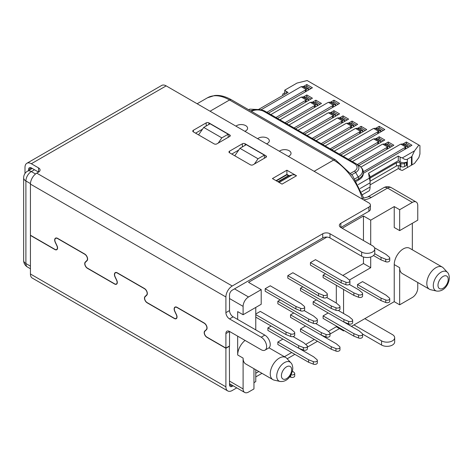 <?xml version="1.0" encoding="UTF-8"?>
<svg xmlns="http://www.w3.org/2000/svg" width="473" height="473" viewBox="0 0 473 473"><rect width="100%" height="100%" fill="white"/><g stroke="black" fill="none" stroke-linecap="round" stroke-linejoin="round"><path stroke-width="0.71" d="M362.625 194.592L369.33 190.72A12.801 7.391 -120 0 0 370.087 186.977L370.087 176.53L368.585 173.213L398.296 156.06L398.296 160.767L400.105 161.807A5.12 2.956 180 0 0 406.721 162.115L406.721 165.248A2.56 1.478 0 0 1 406.36 165.509L404.551 166.555A2.56 1.478 180 0 1 400.933 166.555L400.028 166.035A2.56 1.478 180 0 0 396.409 166.035L370.087 181.23L370.087 178.096L396.409 162.901A2.56 1.478 180 0 1 400.028 162.901L400.933 163.422L400.933 166.555M356.346 181.325L358.759 179.929A15.361 8.869 180 0 0 363.258 173.662L363.258 172.438A15.361 8.869 180 0 1 358.759 178.705L355.791 180.42M370.087 177.05L398.296 160.767M411.989 164.876L411.445 165.189L411.445 156.829L411.989 156.22L411.989 164.876L414.508 163.422L418.853 157.568L419.935 154.015L419.935 145.654L418.853 145.028L414.508 150.881L402.399 157.87A5.12 2.956 180 0 1 400.105 157.107L400.105 161.807M411.445 165.189L402.399 170.41A5.12 2.956 180 0 1 400.105 169.647L398.296 168.601L370.087 184.89M411.445 156.829L407.342 159.2C405.929 159.904 404.279 159.46 402.399 157.87M411.989 156.22L414.508 150.881M360.166 188.526L370.087 182.797A12.801 7.391 60 0 0 369.33 178.179L358.215 184.6M369.33 178.179L368.585 173.213M398.296 156.06L400.105 157.107M284.787 94.316A5.12 2.956 0 0 1 284.752 93.991L284.752 90.154L297.038 83.059L307.172 80.552L418.853 145.028M284.929 90.053A5.12 2.956 0 0 0 286.254 91.378L288.063 92.424L258.483 109.499M257.306 109.482L249.75 109.145L248.692 109.754M303.311 86.541L306.811 84.525L312.422 87.765L267.688 113.591M303.311 96.995L306.811 94.972L312.422 98.213L276.74 118.812M312.363 102.221L315.863 100.199L321.474 103.439L285.793 124.038M330.461 102.221L333.962 100.199L339.573 103.439L294.839 129.265M330.461 112.669L333.962 110.647L339.573 113.887L303.891 134.492M339.513 117.895L343.014 115.873L348.625 119.113L312.943 139.712M348.566 123.116L352.06 121.1L357.671 124.34L321.989 144.939M357.612 128.343L361.112 126.326L366.723 129.561L331.041 150.166M375.71 128.343L379.21 126.326L384.821 129.561L340.093 155.386M375.71 138.796L379.21 136.774L384.821 140.014L349.139 160.613M384.762 144.017L388.262 142.001L393.873 145.241L358.918 165.42M402.86 144.017L406.36 142.001L411.971 145.241L363.258 173.366M398.296 165.603L398.296 168.601M234.762 155.783L239.935 148.321L246.267 144.661L264.366 155.114L264.366 158.248M286.993 174.442L276.131 180.716M363.211 171.658L363.258 172.438A15.361 8.869 180 0 0 363.246 172.142L363.246 172.113A15.361 8.869 180 0 0 363.223 171.817L404.923 147.535A5.12 2.956 0 0 0 405.692 146.961L406.609 146.411L402.375 143.963L404.811 144.235L408.093 146.133L406.609 146.411M335.517 114.809L334.21 115.057L329.971 112.609L332.413 112.887L335.694 114.785L335.517 115.98A2.56 1.478 180 0 1 335.694 115.832L335.694 114.785M316.135 140.694L345.55 123.707A5.12 2.956 0 0 1 346.538 123.264L350.511 123.335L353.798 125.233L352.308 125.511L348.075 123.063M288.276 156.374A6.397 3.695 0 0 0 291.037 153.335A6.397 3.695 0 0 0 289.163 150.721A6.397 3.695 0 0 0 279.372 151.236M386.997 144.401L388.262 143.668L392.424 146.074M400.933 163.422A2.56 1.478 180 0 0 404.551 163.422L406.36 162.375A2.56 1.478 0 0 0 406.721 162.115M218.213 143.094L221.831 137.868L228.169 134.214L228.169 137.347M228.169 134.214L210.065 123.76L203.733 127.42L221.831 137.868M332.696 113.053L333.962 112.32L338.124 114.726M342.83 275.446L363.465 263.532L370.708 267.712L349.346 280.046M358.759 179.929L358.759 178.705A2.56 1.478 -120 0 0 358.227 176.926L355.666 172.491A10.991 6.344 180 0 0 355.666 163.516L265.347 111.374L258.169 109.488L250.69 110.913A10.991 6.344 180 0 1 265.347 111.374L358.227 164.994A14.61 8.437 180 0 1 358.227 176.926L354.815 178.895M284.752 92.767L283.463 93.512A2.56 1.478 0 0 0 282.712 94.559A2.56 1.478 0 0 0 283.067 95.304M363.223 171.817L363.205 171.616A15.343 8.857 180 0 0 363.187 171.48C363.305 169.606 361.656 167.442 358.227 164.994L355.666 163.516A2.56 1.478 120 0 0 354.389 163.646A9.176 5.298 180 0 1 354.389 171.137L350.7 173.266M377.945 139.174L379.21 138.447L383.372 140.848M406.36 142.001L406.36 143.668L410.523 146.074M405.095 144.401L406.36 143.668M333.962 100.199L333.962 101.872L338.124 104.273M332.696 102.6L333.962 101.872M350.795 123.5L352.06 122.773L356.222 125.174M359.847 128.727L361.112 127.994L365.274 130.4M254.415 163.995L258.033 158.768L264.366 155.114M388.262 142.001L388.262 143.668M379.21 136.774L379.21 138.447M305.546 97.379L306.811 96.646L310.974 99.052M315.863 100.199L315.863 101.872L320.026 104.273M352.06 121.1L352.06 122.773M198.559 134.882L203.733 127.42M361.112 126.326L361.112 127.994M341.743 118.28L343.014 117.546L347.176 119.947M258.033 158.768L239.935 148.321M377.945 128.727L379.21 127.994L379.21 126.326M383.372 130.4L379.21 127.994M314.592 102.6L315.863 101.872M353.798 125.233L353.798 126.279A2.56 1.478 0 0 0 353.621 126.427L352.964 127.054M333.962 110.647L333.962 112.32M310.974 88.599L306.811 86.198L305.546 86.926M235.932 126.155A6.397 3.695 180 0 1 245.724 125.647A6.397 3.695 180 0 1 247.598 128.254A6.397 3.695 180 0 1 244.837 131.299M266.553 143.833A6.397 3.695 0 0 0 269.32 140.794A6.397 3.695 0 0 0 267.446 138.181A6.397 3.695 0 0 0 257.655 138.695M306.811 84.525L306.811 86.198M329.971 112.609L328.439 112.811A5.12 2.956 0 0 0 327.452 113.26L298.031 130.241M407.921 146.157L407.921 147.328A2.56 1.478 180 0 1 408.093 147.18L408.093 146.133M306.811 94.972L306.811 96.646M343.014 115.873L343.014 117.546M311.873 102.162L314.309 102.44L317.596 104.332L316.112 104.61L311.873 102.162L310.341 102.363A5.12 2.956 0 0 0 309.354 102.807L279.933 119.793M330.249 148.841L359.669 131.861A5.12 2.956 0 0 0 360.438 131.287L361.36 130.737L357.121 128.289L355.59 128.49A5.12 2.956 0 0 0 354.602 128.934L325.182 145.915M285 122.72L314.421 105.733A5.12 2.956 0 0 0 315.189 105.166L316.112 104.61M317.418 104.356L317.418 105.526L316.768 106.153M360.934 167.075L399.851 144.608A5.12 2.956 0 0 1 400.838 144.164L402.375 143.963M348.353 159.295L377.773 142.308A5.12 2.956 0 0 0 378.542 141.74L379.458 141.185L375.225 138.737L373.705 138.932A5.12 2.956 0 0 0 372.7 139.381L343.286 156.368M407.921 147.328L407.265 147.954M400.856 144.159L405.698 146.955L405.692 148.865M380.771 140.93L380.771 142.101A2.56 1.478 180 0 1 380.942 141.953L380.942 140.907L379.458 141.185M380.771 142.101L380.115 142.728M373.705 138.932L378.548 141.729M375.225 138.737L377.661 139.015L380.942 140.907M312.15 138.394L341.571 121.407A5.12 2.956 0 0 0 342.34 120.84L343.262 120.284L339.023 117.836L337.491 118.037A5.12 2.956 0 0 0 336.504 118.481L307.083 135.467M339.023 117.836L341.459 118.114L344.746 120.012L344.569 121.2L343.918 121.833M344.569 120.03L343.262 120.284M303.104 133.167L332.519 116.181A5.12 2.956 0 0 0 333.294 115.613L334.21 115.057M308.366 88.682L308.366 89.852A2.56 1.478 180 0 1 308.544 89.704L308.544 88.658L307.06 88.936L302.821 86.488L301.307 86.683A5.12 2.956 0 0 0 300.302 87.133L261.025 109.807M302.821 86.488L305.262 86.76L308.544 88.658M308.366 89.852L307.716 90.479M266.902 112.267L305.369 90.059A5.12 2.956 0 0 0 306.143 89.492L307.06 88.936M344.569 121.2A2.56 1.478 180 0 1 344.746 121.053L344.746 120.012M333.294 117.517L333.299 115.607L328.457 112.805M301.307 86.683L306.149 89.48L306.143 91.39M335.517 115.98L334.866 116.606M379.458 130.737L375.225 128.289L377.661 128.561L380.942 130.459L378.548 131.281A5.12 2.956 0 0 1 377.773 131.861L339.301 154.068M426.817 283.386A12.801 7.391 120 0 0 429.466 289.245A12.801 7.391 120 0 0 430.696 289.724L436.62 291.061A10.968 6.332 120 0 1 433.292 285.633A10.968 6.332 120 0 1 438.731 273.95A10.968 6.332 120 0 1 447.417 272.365L443.296 267.907A12.801 7.391 120 0 0 442.267 267.079A12.801 7.391 120 0 0 432.405 270.509A12.801 7.391 120 0 0 426.817 283.386M399.667 267.712L399.667 304.807L394.234 301.673L394.234 264.578L399.667 267.712A12.801 7.391 120 0 0 402.316 273.571L429.466 289.245M335.694 104.332L334.21 104.61L329.971 102.162L332.413 102.44L335.694 104.332L335.694 105.378A2.56 1.478 180 0 0 335.517 105.526L334.866 106.153M362.56 281.612L386.092 295.193L389.291 297.919A2.56 1.478 0 0 1 389.734 298.747A2.56 1.478 0 0 1 388.374 300.053A2.56 1.478 0 0 1 385.737 299.971L381.019 298.12L381.019 300.627L357.493 287.046L357.493 284.539L362.56 281.612M381.019 298.12L357.493 284.539M381.019 300.627L385.737 302.478A2.56 1.478 0 0 0 388.374 302.56A2.56 1.478 0 0 0 389.734 301.254L389.734 298.747M357.121 128.289L359.557 128.561L362.844 130.459L362.844 131.506A2.56 1.478 0 0 0 362.667 131.654L362.016 132.28M329.971 102.162L328.439 102.363A5.12 2.956 0 0 0 327.452 102.807L288.985 125.02M316.407 299.9L313.15 301.78L313.15 304.287L343.918 322.054L348.631 323.899A2.56 1.478 0 0 0 351.268 323.987A2.56 1.478 0 0 0 352.633 322.681L352.633 320.168A2.56 1.478 0 0 0 352.19 319.34L348.985 316.62L338.337 310.471M313.15 301.78L343.918 319.541L348.631 321.392A2.56 1.478 0 0 0 351.268 321.474A2.56 1.478 0 0 0 352.633 320.168M343.918 319.541L343.918 322.054M271.153 326.021L267.895 327.901L298.664 345.668L298.664 348.175L303.382 350.026A2.56 1.478 0 0 0 306.019 350.109A2.56 1.478 0 0 0 307.379 348.802L307.379 346.295A2.56 1.478 0 0 0 306.936 345.467L303.737 342.742L293.083 336.593M298.664 345.668L303.382 347.519A2.56 1.478 0 0 0 306.019 347.602A2.56 1.478 0 0 0 307.379 346.295M298.664 348.175L267.895 330.414L267.895 327.901M277.852 342.009L277.852 344.521L308.621 362.283L313.339 364.133A2.56 1.478 0 0 0 315.976 364.216A2.56 1.478 0 0 0 317.336 362.909L317.336 360.402A2.56 1.478 0 0 0 316.892 359.575L313.688 356.849L282.919 339.088L277.852 342.009L308.621 359.776L308.621 362.283M308.621 359.776L313.339 361.626A2.56 1.478 0 0 0 315.976 361.709A2.56 1.478 0 0 0 317.336 360.402M293.78 312.96L290.523 314.841L321.291 332.608L321.291 335.115L326.009 336.965A2.56 1.478 0 0 0 328.646 337.048A2.56 1.478 0 0 0 330.006 335.741L330.006 333.234A2.56 1.478 0 0 0 329.563 332.401L326.358 329.681L315.71 323.532M321.291 332.608L326.009 334.458A2.56 1.478 0 0 0 328.646 334.541A2.56 1.478 0 0 0 330.006 333.234M321.291 335.115L290.523 317.348L290.523 314.841M290.99 374.782A2.56 1.478 0 0 0 294.709 373.463A2.56 1.478 0 0 0 294.271 372.635L292.432 371.074M289.701 376.798L290.712 377.194A2.56 1.478 0 0 0 293.349 377.283A2.56 1.478 0 0 0 294.709 375.976L294.709 373.463M335.96 351.072A2.56 1.478 0 0 0 338.597 351.155A2.56 1.478 0 0 0 339.963 349.849L339.963 347.342A2.56 1.478 0 0 0 339.519 346.508L336.315 343.788L305.546 326.021L300.479 328.948L300.479 331.455L331.248 349.222L335.96 351.072L335.96 348.566A2.56 1.478 0 0 0 338.597 348.648A2.56 1.478 0 0 0 339.963 347.342M331.248 349.222L331.248 346.715L335.96 348.566M331.248 346.715L300.479 328.948M328.167 312.96L323.1 315.887L323.1 318.394L353.869 336.161L358.587 338.012A2.56 1.478 0 0 0 361.224 338.094A2.56 1.478 0 0 0 362.584 336.788L362.584 334.281A2.56 1.478 0 0 0 362.141 333.447L358.942 330.728L328.167 312.96M358.587 338.012L358.587 335.499L353.869 333.654L323.1 315.887M358.587 335.499A2.56 1.478 0 0 0 361.224 335.582A2.56 1.478 0 0 0 362.584 334.281M353.869 333.654L353.869 336.161M253.96 368.704L253.96 388.93L248.532 392.07A7.68 4.434 -60 0 1 244.689 392.448A7.68 4.434 -60 0 1 243.098 388.93L243.098 358.102A12.801 7.391 120 0 0 245.753 363.962L272.903 379.636A12.801 7.391 120 0 0 274.133 380.115L280.057 381.451A10.968 6.332 120 0 1 276.729 376.023A10.968 6.332 120 0 1 282.162 364.34A10.968 6.332 120 0 1 290.848 362.761L286.727 358.298A12.801 7.391 120 0 0 285.698 357.47A12.801 7.391 120 0 0 275.836 360.899A12.801 7.391 120 0 0 270.249 373.776A12.801 7.391 120 0 0 272.903 379.636M245.061 340.43A12.801 7.391 120 0 0 237.671 354.969L237.671 336.161M389.817 146.157L389.817 147.328A2.56 1.478 180 0 1 389.994 147.18L389.994 146.133L388.51 146.411L384.271 143.963L382.74 144.164A5.12 2.956 0 0 0 381.752 144.608L352.332 161.595M334.234 151.141L372.7 128.934A5.12 2.956 0 0 1 373.688 128.49L375.225 128.289M384.271 143.963L386.707 144.235L389.994 146.133M362.844 130.459L361.36 130.737M380.942 130.459L380.942 131.506A2.56 1.478 0 0 0 380.771 131.654L380.115 132.28M294.052 127.941L332.519 105.733A5.12 2.956 0 0 0 333.294 105.166L334.21 104.61M399.667 304.807L412.338 297.493A7.68 4.434 -60 0 0 417.765 288.092L417.765 282.493M399.667 230.611L399.667 209.716L412.338 202.397A7.68 4.434 -60 0 1 416.175 202.018A7.68 4.434 -60 0 1 417.765 205.536L417.765 220.164L399.667 230.611L394.234 227.478L394.234 206.577L370.708 220.164L370.708 244.718M412.338 223.297L412.338 249.797M394.234 301.673L351.427 326.388M344.19 330.568L343.558 330.934L343.558 330.201M336.315 326.021L336.315 326.754L343.558 330.934M336.315 326.754L328.339 331.36M314.326 339.448L305.712 344.421M291.699 352.515L284.409 356.725M258.808 371.5L255.769 373.256M253.96 382.663L255.769 381.616L255.769 369.75M317.418 105.526A2.56 1.478 180 0 1 317.596 105.378L317.596 104.332M336.315 285.266L336.315 303.033L326.713 297.487M343.558 313.481L343.558 289.446M442.267 267.079L409.683 248.266A12.801 7.391 120 0 0 399.821 251.695A12.801 7.391 120 0 0 394.234 264.578M370.708 256.993L370.708 267.712M255.769 307.42L255.769 329.888M31.33 167.915L28.617 169.482A3.837 2.217 -120 0 1 29.409 167.726A3.837 2.217 -120 0 1 31.33 167.915L38.567 172.095L36.758 173.142L232.237 285.999L322.74 233.751L322.74 237.931L232.237 290.18A3.837 2.217 120 0 0 229.523 294.88L229.523 310.554A5.12 2.956 -120 0 0 233.148 316.827L237.671 319.441L237.671 311.601L243.098 314.734L243.098 306.374A7.68 4.434 -60 0 1 248.532 296.973L234.502 288.873M357.204 164.634L386.819 147.535A5.12 2.956 0 0 0 387.588 146.961L388.51 146.411M389.817 147.328L389.167 147.954M275.954 117.493L305.369 100.507A5.12 2.956 0 0 0 306.143 99.939L307.06 99.383L302.821 96.935L301.289 97.136A5.12 2.956 0 0 0 300.302 97.58L270.881 114.567M326.926 237.079L248.532 282.34L261.202 289.653L248.532 296.973M370.708 220.164L363.465 215.984L342.198 228.264M399.667 209.716L394.234 206.577M363.465 215.984L363.465 240.538M363.465 256.993L363.465 263.532M261.202 289.653L261.202 304.287L243.098 314.734M318.577 295.927L287.809 278.159L287.809 275.653L292.876 272.726L323.644 290.493L326.849 293.213A2.56 1.478 0 0 1 327.292 294.046A2.56 1.478 0 0 1 325.927 295.353A2.56 1.478 0 0 1 323.296 295.27L318.577 293.42L318.577 295.927L323.296 297.777A2.56 1.478 0 0 0 325.927 297.86A2.56 1.478 0 0 0 327.292 296.553L327.292 294.046M265.182 291.226L265.182 288.713L270.249 285.793L301.017 303.554L304.222 306.279A2.56 1.478 0 0 1 304.665 307.107A2.56 1.478 0 0 1 303.305 308.414A2.56 1.478 0 0 1 300.668 308.331L295.95 306.48L295.95 308.987L265.182 291.226M255.769 314.007L260.292 311.394L291.066 329.155L294.271 331.88A2.56 1.478 0 0 1 294.709 332.708A2.56 1.478 0 0 1 293.349 334.015A2.56 1.478 0 0 1 290.712 333.932L285.999 332.081L285.999 334.588L255.769 317.141M308.621 321.528L313.339 323.378L313.339 320.871L308.621 319.021L308.621 321.528L277.852 303.767L277.852 301.254L280.205 299.9M300.479 288.193L331.248 305.96L331.248 308.467L300.479 290.7L300.479 288.193L302.832 286.833M323.1 275.132L353.869 292.893L353.869 295.406L323.1 277.639L323.1 275.132L325.454 273.772M310.43 265.099L310.43 262.592L315.503 259.665L346.271 277.432L349.476 280.152A2.56 1.478 0 0 1 349.914 280.98A2.56 1.478 0 0 1 348.554 282.286A2.56 1.478 0 0 1 345.917 282.204L341.204 280.353L341.204 282.866L310.43 265.099M374.498 247.746L386.092 254.439L389.291 257.164A2.56 1.478 0 0 1 389.734 257.992A2.56 1.478 0 0 1 388.374 259.299A2.56 1.478 0 0 1 385.737 259.216L381.019 257.365L374.687 253.705M381.019 257.365L381.019 259.872L385.737 261.723A2.56 1.478 0 0 0 388.374 261.806A2.56 1.478 0 0 0 389.734 260.499L389.734 257.992M381.019 259.872L373.493 255.526M318.577 293.42L287.809 275.653M295.95 306.48L265.182 288.713M295.95 308.987L300.668 310.838A2.56 1.478 0 0 0 303.305 310.921A2.56 1.478 0 0 0 304.665 309.614L304.665 307.107M285.999 332.081L255.769 314.634M294.709 332.708L294.709 335.221A2.56 1.478 0 0 1 293.349 336.522A2.56 1.478 0 0 1 290.712 336.439L285.999 334.588M313.339 320.871A2.56 1.478 0 0 0 315.976 320.954A2.56 1.478 0 0 0 317.336 319.647A2.56 1.478 0 0 0 316.892 318.82L313.688 316.094L304.086 310.548M313.339 323.378A2.56 1.478 0 0 0 315.976 323.461A2.56 1.478 0 0 0 317.336 322.154L317.336 319.647M308.621 319.021L277.852 301.254M331.248 305.96L335.96 307.811A2.56 1.478 0 0 0 338.597 307.893A2.56 1.478 0 0 0 339.963 306.587A2.56 1.478 0 0 0 339.519 305.753L336.315 303.033M331.248 308.467L335.96 310.318A2.56 1.478 0 0 0 338.597 310.4A2.56 1.478 0 0 0 339.963 309.094L339.963 306.587M353.869 295.406L358.587 297.251A2.56 1.478 0 0 0 361.224 297.34A2.56 1.478 0 0 0 362.584 296.033L362.584 293.52A2.56 1.478 0 0 0 362.141 292.692L358.942 289.973L349.34 284.427M353.869 292.893L358.587 294.744A2.56 1.478 0 0 0 361.224 294.827A2.56 1.478 0 0 0 362.584 293.52M341.204 282.866L345.917 284.711A2.56 1.478 0 0 0 348.554 284.799A2.56 1.478 0 0 0 349.914 283.493L349.914 280.98M341.204 280.353L310.43 262.592M321.202 143.621L350.623 126.634A5.12 2.956 0 0 0 351.392 126.066L352.308 125.511M302.821 96.935L305.262 97.213L308.544 99.111L307.06 99.383M308.544 99.111L308.544 100.152A2.56 1.478 0 0 0 308.366 100.3L307.716 100.932M229.346 346.088L229.523 384.75A3.837 2.217 120 0 0 230.321 386.512A3.837 2.217 120 0 0 232.237 386.317L233.159 385.791M225.905 333.548L229.523 331.455L229.523 345.982L225.905 348.075L206.902 337.101A3.583 2.069 -120 0 1 204.632 334.175A3.583 2.069 -120 0 1 204.874 331.248L206.5 329.681A4.097 2.365 -120 0 0 206.772 326.335A4.097 2.365 -120 0 0 204.182 322.994L177.032 307.314A4.097 2.365 -120 0 0 174.986 307.113A4.097 2.365 -120 0 0 174.72 311.329L176.346 314.776A3.583 2.069 -120 0 1 176.11 318.465A3.583 2.069 -120 0 1 174.318 318.288L147.168 302.614A3.583 2.069 -120 0 1 144.904 299.687A3.583 2.069 -120 0 1 145.14 296.76L146.772 295.193A4.097 2.365 -120 0 0 147.044 291.853A4.097 2.365 -120 0 0 144.454 288.506L117.304 272.832A4.097 2.365 -120 0 0 115.258 272.631A4.097 2.365 -120 0 0 114.986 276.847L116.618 280.294A3.583 2.069 -120 0 1 116.382 283.983A3.583 2.069 -120 0 1 114.59 283.806L87.44 268.132A3.583 2.069 -120 0 1 85.175 265.205A3.583 2.069 -120 0 1 85.412 262.279L87.044 260.712A4.097 2.365 -120 0 0 87.316 257.365A4.097 2.365 -120 0 0 84.726 254.025L57.576 238.345A4.097 2.365 -120 0 0 55.524 238.144A4.097 2.365 -120 0 0 55.258 242.359L56.884 245.806A3.583 2.069 -120 0 1 56.654 249.496A3.583 2.069 -120 0 1 54.862 249.318L30.426 235.211L30.426 184.109L225.905 296.973L225.905 312.647A5.12 2.956 -120 0 0 229.523 318.914L261.202 337.202A7.68 4.434 -120 0 1 266.216 343.972A7.68 4.434 -120 0 1 265.04 350.126A7.68 4.434 -120 0 1 261.202 349.742L229.523 331.455A5.12 2.956 -120 0 0 226.963 331.201A5.12 2.956 -120 0 0 225.905 333.548L225.905 348.075M28.617 169.482L28.617 170.54M364.825 318.654L392.424 334.594A7.68 4.434 180 0 1 394.677 337.728L394.677 341.908A7.68 4.434 180 0 1 389.935 346.005A7.68 4.434 180 0 1 381.563 345.042L362.56 334.068M206.849 329.19L204.726 331.041A3.837 2.217 -120 0 0 204.472 334.175A3.837 2.217 -120 0 0 206.902 337.308L225.905 348.282L225.905 386.843A8.957 5.173 -60 0 0 227.761 390.94A8.957 5.173 -60 0 0 232.237 390.497L236.778 387.878M255.769 376.916L261.977 373.333M287.176 358.782L294.868 354.342M302.105 350.162L302.761 349.784M307.379 347.117L317.489 341.281M324.732 337.101L325.389 336.723M330.006 334.056L339.484 328.581M394.677 337.728A7.68 4.434 180 0 1 389.935 341.825A7.68 4.434 180 0 1 381.563 340.862L353.964 324.927M24.992 173.502L24.992 167.389A8.957 5.173 60 0 1 26.849 163.291A8.957 5.173 60 0 1 31.33 163.735L38.567 167.915A5.12 2.956 180 0 1 40.069 170.002A5.12 2.956 180 0 1 38.567 172.095L38.567 167.915M227.761 390.94L32.282 278.083A8.957 5.173 -60 0 1 30.426 273.985L30.426 235.424L54.862 249.531A3.837 2.217 -120 0 0 56.778 249.72A3.837 2.217 -120 0 0 57.032 245.765L55.4 242.318A3.837 2.217 -120 0 1 55.654 238.368A3.837 2.217 -120 0 1 57.576 238.558L84.726 254.232A3.837 2.217 -120 0 1 87.15 257.365A3.837 2.217 -120 0 1 86.896 260.499L85.27 262.072A3.837 2.217 -120 0 0 85.01 265.205A3.837 2.217 -120 0 0 87.44 268.339L114.59 284.013A3.837 2.217 -120 0 0 116.512 284.202A3.837 2.217 -120 0 0 116.76 280.252L115.134 276.806A3.837 2.217 -120 0 1 115.382 272.85A3.837 2.217 -120 0 1 117.304 273.039L144.454 288.713A3.837 2.217 -120 0 1 146.884 291.853A3.837 2.217 -120 0 1 146.624 294.986L144.998 296.553A3.837 2.217 -120 0 0 144.744 299.687A3.837 2.217 -120 0 0 147.168 302.826L174.318 318.5A3.837 2.217 -120 0 0 176.24 318.69A3.837 2.217 -120 0 0 176.494 314.734L174.862 311.287A3.837 2.217 -120 0 1 175.116 307.338A3.837 2.217 -120 0 1 177.032 307.527L204.182 323.201A3.837 2.217 -120 0 1 206.612 326.335A3.837 2.217 -120 0 1 206.358 329.468M232.237 285.999A8.957 5.173 120 0 0 225.905 296.973M36.758 173.142A8.957 5.173 120 0 0 30.426 184.109M229.523 346.189L225.905 348.282M265.04 350.126L268.658 348.033A7.68 4.434 -120 0 0 269.835 341.878A7.68 4.434 -120 0 0 264.821 335.115L261.202 337.202M237.671 319.441L264.821 335.115M26.849 163.291L161.695 85.436A8.957 5.173 60 0 1 166.177 85.879L368.893 202.923A5.12 2.956 180 0 1 370.394 205.01A5.12 2.956 180 0 1 368.893 207.103L368.893 211.283A5.12 2.956 180 0 0 370.394 209.19L370.394 205.01M322.74 233.751A5.12 2.956 180 0 1 329.983 233.751L361.656 252.038A7.68 4.434 180 0 0 370.022 252.996A7.68 4.434 180 0 0 374.764 248.899A7.68 4.434 180 0 0 372.517 245.765L340.838 227.478A5.12 2.956 180 0 1 339.342 225.39A5.12 2.956 180 0 1 340.838 223.297L368.893 207.103M340.838 223.297L340.838 227.478L368.893 211.283M374.764 248.899L374.764 253.079A7.68 4.434 180 0 1 370.022 257.176A7.68 4.434 180 0 1 361.656 256.218L329.983 237.931A5.12 2.956 180 0 0 322.74 237.931M242.377 143.774A1.922 1.106 180 0 1 245.091 143.774L265.903 155.794A1.922 1.106 180 0 1 266.47 156.575A1.922 1.106 180 0 1 265.903 157.361L253.055 164.781A1.922 1.106 180 0 1 250.341 164.781L229.523 152.761A1.922 1.106 180 0 1 228.962 151.975A1.922 1.106 180 0 1 229.523 151.194L242.377 143.774L242.377 146.908M206.175 122.874A1.922 1.106 180 0 1 208.889 122.874L229.707 134.894A1.922 1.106 180 0 1 230.268 135.674A1.922 1.106 180 0 1 229.707 136.461L216.853 143.881A1.922 1.106 180 0 1 214.139 143.881L193.327 131.861A1.922 1.106 180 0 1 192.765 131.08A1.922 1.106 180 0 1 193.327 130.294L206.175 122.874L206.175 126.007M296.512 175.761L282.032 184.121L272.424 178.575L286.904 170.215L296.512 175.761A10.24 5.913 60 0 0 292.231 174.909L288.95 175.79A1.277 0.739 -120 0 1 288.418 175.684L286.904 174.809L276.403 180.869M231.788 154.068L238.723 150.059M276.043 180.662L286.904 174.395L289.204 175.725M195.586 133.167L202.527 129.164M286.904 170.215L286.904 174.395M361.609 191.872L370.087 186.977M314.143 171.309L333.601 160.075A44.155 25.495 60 0 1 362.324 198.577M354.389 171.137A2.56 1.478 -120 0 1 355.666 172.491L351.835 174.703M400.105 166.076L400.105 169.647M407.342 159.2L407.342 167.554M404.923 147.535L404.923 149.308M406.36 165.509L406.36 162.375M286.254 93.465L286.254 91.378M231.445 99.797L335.523 159.886A3.837 2.217 120 0 0 333.601 160.075L229.523 99.986A44.155 25.495 60 0 0 207.446 97.805L214.594 95.516C219.709 94.937 225.325 96.362 231.445 99.797A3.837 2.217 120 0 0 229.523 99.986L210.065 111.22M400.028 162.901L400.028 166.035M354.389 163.646L264.07 111.498A9.176 5.298 180 0 0 251.405 111.326M265.347 111.374A2.56 1.478 120 0 0 264.07 111.498M396.409 162.901L396.409 166.035M404.551 163.422L404.551 166.555M353.621 125.256L353.621 126.427M359.669 131.861L359.669 133.634M360.438 131.287L360.438 133.191M310.353 102.357L315.201 105.154L315.189 107.064M377.773 142.308L377.773 144.082M378.542 141.74L378.542 143.638M342.34 120.84L342.34 122.738M341.571 121.407L341.571 123.187M305.369 90.059L305.369 91.833M342.351 120.828L337.503 118.031M377.773 131.861L377.773 133.634M448.227 279.383A7.243 4.18 120 0 0 443.106 276.427A7.243 4.18 120 0 0 437.986 285.296A7.243 4.18 120 0 0 443.106 288.252A7.243 4.18 120 0 0 448.227 279.383M385.737 302.478L385.737 299.971M348.631 323.899L348.631 321.392M303.382 350.026L303.382 347.519M313.339 364.133L313.339 361.626M326.009 336.965L326.009 334.458M290.712 377.194L290.712 375.278M237.671 354.969L243.098 358.102M291.658 369.78A7.243 4.18 120 0 0 286.537 366.823A7.243 4.18 120 0 0 281.417 375.692A7.243 4.18 120 0 0 286.537 378.648A7.243 4.18 120 0 0 291.658 369.78M360.45 131.281L355.607 128.485M243.098 388.93L229.523 381.096M27.487 267.05A7.68 4.434 -60 0 1 25.897 263.532L25.897 180.976A7.68 4.434 180 0 1 23.65 177.842L23.65 260.398A7.68 7.68 0 0 0 27.487 267.05L30.426 268.741M30.426 266.145L25.897 263.532A7.68 4.434 180 0 1 23.65 260.398M362.667 130.483L362.667 131.654M332.519 105.733L332.519 107.507M328.457 102.357L333.299 105.154L333.294 107.064M378.542 133.191L378.542 131.287L373.705 128.485M382.758 144.159L387.6 146.955L387.588 148.865M332.519 116.181L332.519 117.96M305.369 100.507L305.369 102.286M306.143 99.939L306.143 101.843M386.819 147.535L386.819 149.308M243.098 306.374L229.523 298.54M412.338 202.397L387.541 188.083L371.246 197.489A7.68 4.434 -120 0 0 367.409 197.105L361.484 198.642M363.636 199.884A15.361 8.869 0 0 0 371.246 197.489M314.421 105.733L314.421 107.507M335.517 104.356L335.517 105.526M387.541 188.083A7.68 4.434 -60 0 1 391.378 187.704A7.68 7.68 0 0 0 383.698 187.704A7.68 4.434 60 0 1 387.541 188.083M385.737 261.723L385.737 259.216M323.296 297.777L323.296 295.27M300.668 310.838L300.668 308.331M290.712 336.439L290.712 333.932M335.96 310.318L335.96 307.811M358.587 297.251L358.587 294.744M345.917 284.711L345.917 282.204M30.438 183.595L25.897 180.976A7.68 4.434 -60 0 1 31.33 171.569A7.68 4.434 -120 0 0 27.487 171.191A7.68 7.68 0 0 0 23.65 177.842M34.499 169.742L31.33 171.569L35.522 173.993M380.771 130.483L380.771 131.654M351.398 126.055L346.555 123.258M351.392 126.066L351.392 127.964M350.623 126.634L350.623 128.408M306.149 99.927L301.307 97.131M308.366 99.135L308.366 100.3M229.523 384.75L232.237 386.317M225.905 386.843L30.426 273.985M86.175 261.545L85.27 262.072M87.387 260.215L86.896 260.499M205.631 330.515L204.726 331.041M145.903 296.033L144.998 296.553M147.115 294.703L146.624 294.986M233.148 316.827L229.523 318.914M229.523 310.554L225.905 312.647M361.656 252.038L361.656 256.218M329.983 233.751L329.983 237.931M381.563 340.862L381.563 345.042M31.33 163.735L166.177 85.879M229.523 151.194L229.523 152.761M245.091 143.774L245.091 145.341M265.903 155.794L265.903 157.361M288.418 175.684L277.917 181.744M279.153 182.46L292.231 174.909M278.278 181.951L288.95 175.79M193.327 130.294L193.327 131.861M229.707 134.894L229.707 136.461M208.889 122.874L208.889 124.44M335.523 159.886L352.651 175.79L363.826 198.353M282.712 95.511L282.712 94.559M197.135 103.758L207.446 97.805M447.417 272.365C448.499 273.276 449.143 275.097 449.35 277.817C449.114 283.948 444.366 291.983 436.62 291.061M268.977 347.815L285.698 357.47M280.057 381.451C287.797 382.373 292.545 374.344 292.787 368.213C292.616 365.576 291.971 363.755 290.848 362.761M244.689 392.448L229.523 383.692M416.175 202.018L391.378 187.704M383.698 187.704L367.409 197.105M32.247 168.441L27.487 171.191M56.37 237.954L55.654 238.368M176.801 318.069L176.11 318.465M57.339 249.1L56.654 249.496M117.068 283.587L116.382 283.983M175.826 306.924L175.116 307.338M116.098 272.442L115.382 272.85"/></g></svg>
